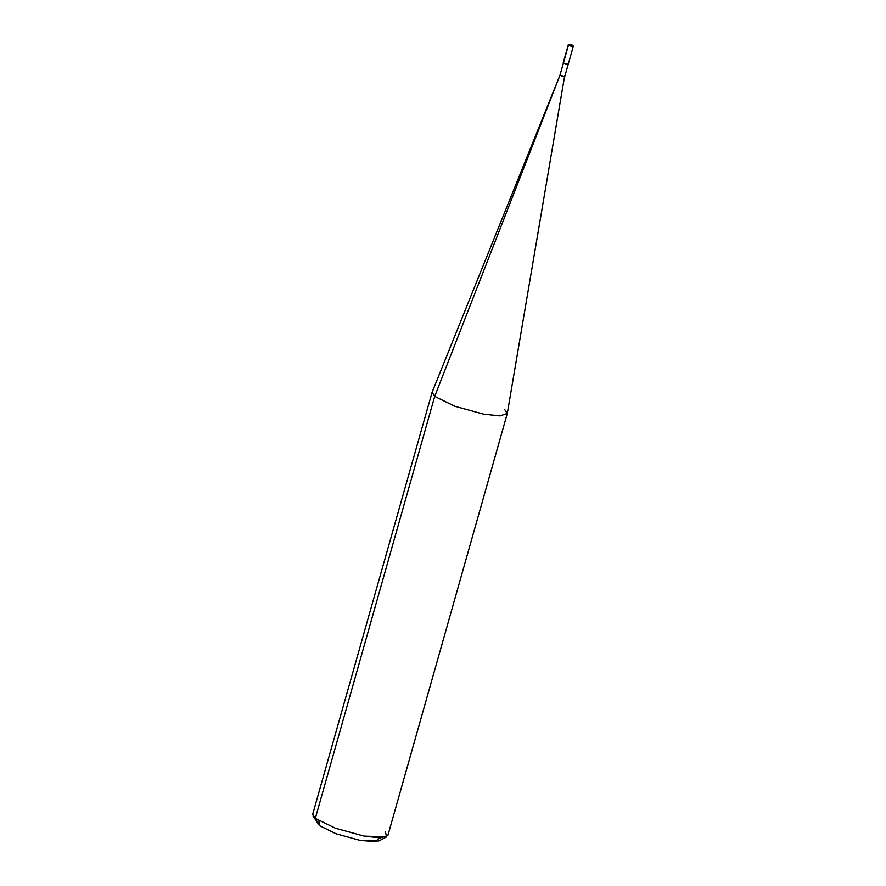 <?xml version="1.0" encoding="UTF-8"?>
<svg xmlns="http://www.w3.org/2000/svg" width="886" height="886" viewBox="0 0 886 886"><rect width="100%" height="100%" fill="white"/><g stroke="black" fill="none" stroke-linecap="round" stroke-linejoin="round"><path stroke-width="1.33" d="M563.252 62.684L568.303 44.876C567.948 43.669 571.171 44.444 572.965 45.407L573.131 46.028C572.777 46.703 571.226 46.404 568.469 45.153L568.469 45.153C571.226 46.404 572.777 46.703 573.131 46.028L572.721 45.297L573.131 46.028L572.721 45.297L568.469 45.153L563.43 62.961C566.187 64.213 567.738 64.512 568.092 63.836C567.738 64.512 566.187 64.213 563.43 62.961L559.963 75.244L432.146 392.155L434.705 396.419L315.305 818.387L312.692 814.267L432.091 392.31L434.705 396.419L559.963 75.244L434.705 396.419L454.795 406.264L483.601 414.161L499.826 415.911L507.268 413.585L504.666 409.465M563.551 62.552L568.469 45.153L572.721 45.297M318.894 820.824L319.392 825.608L313.035 815.984L315.305 818.387L319.392 825.608L336.137 833.815L360.137 840.393L376.14 841.7L379.142 837.868M563.441 62.961L559.963 75.244L563.441 62.961M564.615 76.118C564.26 76.783 562.71 76.495 559.963 75.244C562.71 76.495 564.26 76.783 564.615 76.118L507.301 413.419L500.058 415.911L483.601 414.161L454.795 406.264L434.705 396.419L315.305 818.387L335.384 828.222L364.201 836.118L386.673 836.816L385.255 831.422M507.268 413.585L387.869 835.542L380.415 837.868L364.201 836.118L335.384 828.222L315.305 818.387L319.392 825.608L336.137 833.815L360.137 840.393L378.865 840.969L386.673 836.816M573.308 46.293L564.792 76.384"/></g></svg>
